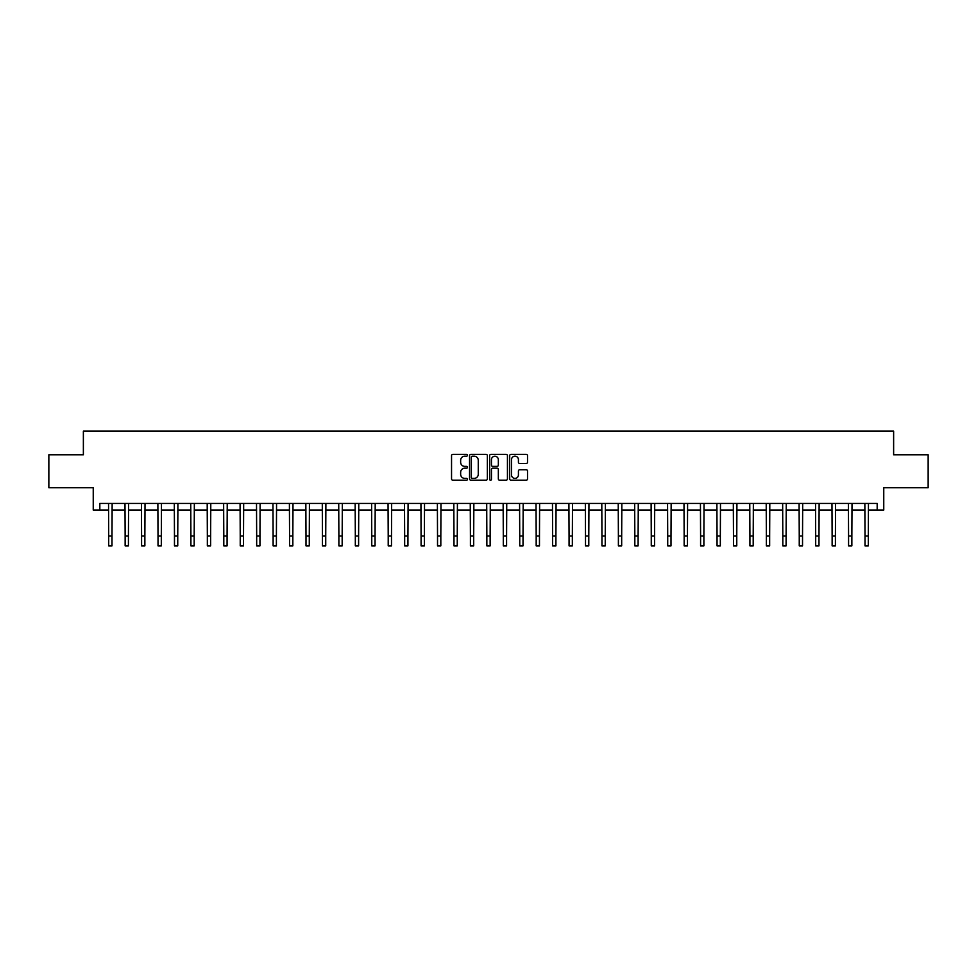 <?xml version="1.0" encoding="UTF-8"?>
<svg xmlns="http://www.w3.org/2000/svg" width="977" height="977" viewBox="0 0 977 977"><rect width="100%" height="100%" fill="white"/><g stroke="black" fill="none" stroke-linecap="round" stroke-linejoin="round"><path stroke-width="1.47" d="M467.458 455.282A0.904 0.904 0 0 0 466.554 454.378L452.839 454.378A1.295 1.295 0 0 0 451.545 455.673L451.545 478.913A1.295 1.295 0 0 0 452.839 480.195L466.554 480.195A0.904 0.904 0 0 0 467.458 479.292A0.904 0.904 0 0 0 466.554 478.388L464.771 478.388A4.128 4.128 0 0 1 460.643 474.26L460.643 472.331A4.128 4.128 0 0 1 464.771 468.191L466.554 468.191A0.904 0.904 0 0 0 467.458 467.287A0.904 0.904 0 0 0 466.554 466.383L464.771 466.383A4.128 4.128 0 0 1 460.643 462.255L460.643 460.314A4.128 4.128 0 0 1 464.771 456.186L466.554 456.186A0.904 0.904 0 0 0 467.458 455.282M526.237 463.477A1.295 1.295 0 0 0 527.519 462.194L527.519 455.673A1.295 1.295 0 0 0 526.237 454.378L510.995 454.378A1.295 1.295 0 0 0 509.701 455.673L509.701 478.913A1.295 1.295 0 0 0 510.995 480.195L526.237 480.195A1.295 1.295 0 0 0 527.519 478.913L527.519 471.036A1.295 1.295 0 0 0 526.237 469.742L519.715 469.742A1.295 1.295 0 0 0 518.421 471.036L518.421 474.944A3.456 3.456 0 0 1 514.964 478.388A3.456 3.456 0 0 1 511.508 474.944L511.508 459.642A3.456 3.456 0 0 1 514.964 456.186A3.456 3.456 0 0 1 518.421 459.642L518.421 462.194A1.295 1.295 0 0 0 519.715 463.477L526.237 463.477M99.825 510.043L99.825 503.46L877.175 503.46L877.175 510.043L883.758 510.043L883.758 487.682L928.15 487.682L928.15 454.793L893.625 454.793L893.625 431.113L83.375 431.113L83.375 454.793L48.85 454.793L48.85 487.682L93.242 487.682L93.242 510.043L108.703 510.043M487.364 455.673A1.295 1.295 0 0 0 486.082 454.378L470.841 454.378A1.295 1.295 0 0 0 469.558 455.673L469.558 478.913A1.295 1.295 0 0 0 470.841 480.195L486.082 480.195A1.295 1.295 0 0 0 487.364 478.913L487.364 455.673M490.918 454.378L506.159 454.378A1.295 1.295 0 0 1 507.442 455.673L507.442 478.913A1.295 1.295 0 0 1 506.159 480.195L499.638 480.195A1.295 1.295 0 0 1 498.343 478.913L498.343 469.485A1.295 1.295 0 0 0 497.049 468.191L492.726 468.191A1.295 1.295 0 0 0 491.443 469.485L491.443 479.292A0.904 0.904 0 0 1 490.539 480.195A0.904 0.904 0 0 1 489.636 479.292L489.636 455.673A1.295 1.295 0 0 1 490.918 454.378M111.989 510.043L125.141 510.043M128.427 510.043L141.58 510.043M144.865 510.043L158.018 510.043M161.315 510.043L174.468 510.043M177.753 510.043L190.906 510.043M194.191 510.043L207.344 510.043M210.641 510.043L223.794 510.043M227.079 510.043L240.232 510.043M243.517 510.043L256.67 510.043M259.955 510.043L273.12 510.043M276.406 510.043L289.558 510.043M292.844 510.043L305.996 510.043M309.282 510.043L322.434 510.043M325.732 510.043L338.885 510.043M342.17 510.043L355.323 510.043M358.608 510.043L371.761 510.043M375.058 510.043L388.211 510.043M391.496 510.043L404.649 510.043M407.934 510.043L421.087 510.043M424.372 510.043L437.525 510.043M440.822 510.043L453.975 510.043M457.26 510.043L470.413 510.043M473.698 510.043L486.851 510.043M490.149 510.043L503.302 510.043M506.587 510.043L519.74 510.043M523.025 510.043L536.178 510.043M539.475 510.043L552.628 510.043M555.913 510.043L569.066 510.043M572.351 510.043L585.504 510.043M588.789 510.043L601.942 510.043M605.239 510.043L618.392 510.043M621.677 510.043L634.83 510.043M638.115 510.043L651.268 510.043M654.566 510.043L667.718 510.043M671.004 510.043L684.156 510.043M687.442 510.043L700.594 510.043M703.88 510.043L717.045 510.043M720.33 510.043L733.483 510.043M736.768 510.043L749.921 510.043M753.206 510.043L766.359 510.043M769.656 510.043L782.809 510.043M786.094 510.043L799.247 510.043M802.532 510.043L815.685 510.043M818.982 510.043L832.135 510.043M835.42 510.043L848.573 510.043M851.859 510.043L865.011 510.043M868.297 510.043L877.175 510.043M472.27 456.186A0.904 0.904 0 0 0 471.366 457.089L471.366 477.484A0.904 0.904 0 0 0 472.27 478.388L474.138 478.388A4.128 4.128 0 0 0 478.266 474.26L478.266 460.314A4.128 4.128 0 0 0 474.138 456.186L472.27 456.186M498.343 459.703A3.456 3.456 0 0 0 494.887 456.247A3.456 3.456 0 0 0 491.443 459.703L491.443 465.101A1.295 1.295 0 0 0 492.726 466.383L497.049 466.383A1.295 1.295 0 0 0 498.343 465.101L498.343 459.703M108.545 503.46L108.703 536.019L111.989 536.019L112.147 503.46M108.703 536.019L108.703 545.887L111.989 545.887L111.989 536.019M124.983 503.46L125.141 536.019L128.427 536.019L128.585 503.46M125.141 536.019L125.141 545.887L128.427 545.887L128.427 536.019M141.421 503.46L141.58 536.019L144.865 536.019L145.023 503.46M141.58 536.019L141.58 545.887L144.865 545.887L144.865 536.019M157.871 503.46L158.018 536.019L161.315 536.019L161.461 503.46M158.018 536.019L158.018 545.887L161.315 545.887L161.315 536.019M174.309 503.46L174.468 536.019L177.753 536.019L177.912 503.46M174.468 536.019L174.468 545.887L177.753 545.887L177.753 536.019M190.747 503.46L190.906 536.019L194.191 536.019L194.35 503.46M190.906 536.019L190.906 545.887L194.191 545.887L194.191 536.019M207.197 503.46L207.344 536.019L210.641 536.019L210.788 503.46M207.344 536.019L207.344 545.887L210.641 545.887L210.641 536.019M223.635 503.46L223.794 536.019L227.079 536.019L227.238 503.46M223.794 536.019L223.794 545.887L227.079 545.887L227.079 536.019M240.073 503.46L240.232 536.019L243.517 536.019L243.676 503.46M240.232 536.019L240.232 545.887L243.517 545.887L243.517 536.019M256.511 503.46L256.67 536.019L259.955 536.019L260.114 503.46M256.67 536.019L256.67 545.887L259.955 545.887L259.955 536.019M272.962 503.46L273.12 536.019L276.406 536.019L276.564 503.46M273.12 536.019L273.12 545.887L276.406 545.887L276.406 536.019M289.4 503.46L289.558 536.019L292.844 536.019L293.002 503.46M289.558 536.019L289.558 545.887L292.844 545.887L292.844 536.019M305.838 503.46L305.996 536.019L309.282 536.019L309.44 503.46M305.996 536.019L305.996 545.887L309.282 545.887L309.282 536.019M322.288 503.46L322.434 536.019L325.732 536.019L325.878 503.46M322.434 536.019L322.434 545.887L325.732 545.887L325.732 536.019M338.726 503.46L338.885 536.019L342.17 536.019L342.329 503.46M338.885 536.019L338.885 545.887L342.17 545.887L342.17 536.019M355.164 503.46L355.323 536.019L358.608 536.019L358.767 503.46M355.323 536.019L355.323 545.887L358.608 545.887L358.608 536.019M371.602 503.46L371.761 536.019L375.058 536.019L375.205 503.46M371.761 536.019L371.761 545.887L375.058 545.887L375.058 536.019M388.052 503.46L388.211 536.019L391.496 536.019L391.655 503.46M388.211 536.019L388.211 545.887L391.496 545.887L391.496 536.019M404.49 503.46L404.649 536.019L407.934 536.019L408.093 503.46M404.649 536.019L404.649 545.887L407.934 545.887L407.934 536.019M420.928 503.46L421.087 536.019L424.372 536.019L424.531 503.46M421.087 536.019L421.087 545.887L424.372 545.887L424.372 536.019M437.378 503.46L437.525 536.019L440.822 536.019L440.981 503.46M437.525 536.019L437.525 545.887L440.822 545.887L440.822 536.019M453.817 503.46L453.975 536.019L457.26 536.019L457.419 503.46M453.975 536.019L453.975 545.887L457.26 545.887L457.26 536.019M470.255 503.46L470.413 536.019L473.698 536.019L473.857 503.46M470.413 536.019L470.413 545.887L473.698 545.887L473.698 536.019M486.705 503.46L486.851 536.019L490.149 536.019L490.295 503.46M486.851 536.019L486.851 545.887L490.149 545.887L490.149 536.019M503.143 503.46L503.302 536.019L506.587 536.019L506.745 503.46M503.302 536.019L503.302 545.887L506.587 545.887L506.587 536.019M519.581 503.46L519.74 536.019L523.025 536.019L523.183 503.46M519.74 536.019L519.74 545.887L523.025 545.887L523.025 536.019M536.019 503.46L536.178 536.019L539.475 536.019L539.622 503.46M536.178 536.019L536.178 545.887L539.475 545.887L539.475 536.019M552.469 503.46L552.628 536.019L555.913 536.019L556.072 503.46M552.628 536.019L552.628 545.887L555.913 545.887L555.913 536.019M568.907 503.46L569.066 536.019L572.351 536.019L572.51 503.46M569.066 536.019L569.066 545.887L572.351 545.887L572.351 536.019M585.345 503.46L585.504 536.019L588.789 536.019L588.948 503.46M585.504 536.019L585.504 545.887L588.789 545.887L588.789 536.019M601.795 503.46L601.942 536.019L605.239 536.019L605.398 503.46M601.942 536.019L601.942 545.887L605.239 545.887L605.239 536.019M618.233 503.46L618.392 536.019L621.677 536.019L621.836 503.46M618.392 536.019L618.392 545.887L621.677 545.887L621.677 536.019M634.671 503.46L634.83 536.019L638.115 536.019L638.274 503.46M634.83 536.019L634.83 545.887L638.115 545.887L638.115 536.019M651.122 503.46L651.268 536.019L654.566 536.019L654.712 503.46M651.268 536.019L651.268 545.887L654.566 545.887L654.566 536.019M667.56 503.46L667.718 536.019L671.004 536.019L671.162 503.46M667.718 536.019L667.718 545.887L671.004 545.887L671.004 536.019M683.998 503.46L684.156 536.019L687.442 536.019L687.6 503.46M684.156 536.019L684.156 545.887L687.442 545.887L687.442 536.019M700.436 503.46L700.594 536.019L703.88 536.019L704.038 503.46M700.594 536.019L700.594 545.887L703.88 545.887L703.88 536.019M716.886 503.46L717.045 536.019L720.33 536.019L720.489 503.46M717.045 536.019L717.045 545.887L720.33 545.887L720.33 536.019M733.324 503.46L733.483 536.019L736.768 536.019L736.927 503.46M733.483 536.019L733.483 545.887L736.768 545.887L736.768 536.019M749.762 503.46L749.921 536.019L753.206 536.019L753.365 503.46M749.921 536.019L749.921 545.887L753.206 545.887L753.206 536.019M766.212 503.46L766.359 536.019L769.656 536.019L769.803 503.46M766.359 536.019L766.359 545.887L769.656 545.887L769.656 536.019M782.65 503.46L782.809 536.019L786.094 536.019L786.253 503.46M782.809 536.019L782.809 545.887L786.094 545.887L786.094 536.019M799.088 503.46L799.247 536.019L802.532 536.019L802.691 503.46M799.247 536.019L799.247 545.887L802.532 545.887L802.532 536.019M815.539 503.46L815.685 536.019L818.982 536.019L819.129 503.46M815.685 536.019L815.685 545.887L818.982 545.887L818.982 536.019M831.977 503.46L832.135 536.019L835.42 536.019L835.579 503.46M832.135 536.019L832.135 545.887L835.42 545.887L835.42 536.019M848.415 503.46L848.573 536.019L851.859 536.019L852.017 503.46M848.573 536.019L848.573 545.887L851.859 545.887L851.859 536.019M864.853 503.46L865.011 536.019L868.297 536.019L868.455 503.46M865.011 536.019L865.011 545.887L868.297 545.887L868.297 536.019"/></g></svg>
